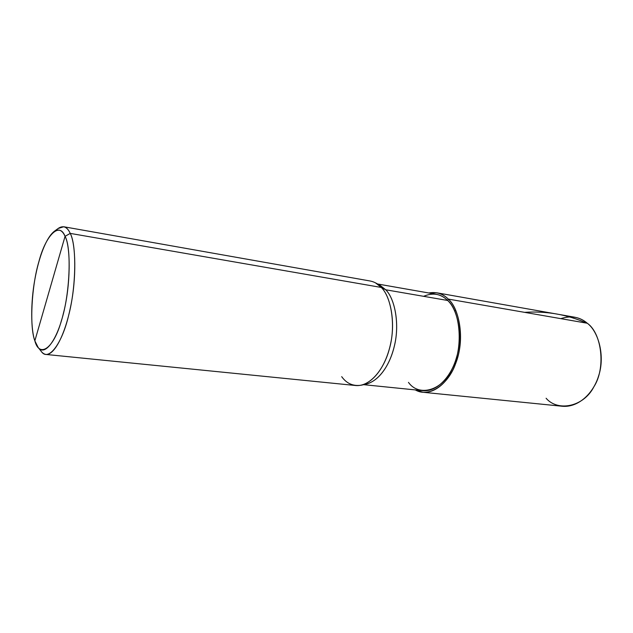 <?xml version="1.0" encoding="UTF-8"?>
<svg xmlns="http://www.w3.org/2000/svg" width="633" height="633" viewBox="0 0 633 633"><rect width="100%" height="100%" fill="white"/><g stroke="black" fill="none" stroke-linecap="round" stroke-linejoin="round"><path stroke-width="0.95" d="M377.616 283.995L436.295 294.305C440.647 295.168 444.421 297.225 447.618 300.461L448.275 299.085C460.104 309.023 464.685 341.535 455.681 363.413C448.686 384.128 429.071 398.189 415.327 389.912L422.86 392.262L562.413 406.267C578.166 407.676 593.35 393.591 598.612 375.891C605.188 356.545 598.755 331.787 587.313 323.249C579.836 316.88 571.006 315.345 560.83 318.644M436.635 292.77L574.74 317.22C579.535 318.162 583.729 320.171 587.313 323.249L448.275 299.085C444.983 295.761 441.106 293.657 436.635 292.77L428.747 292.984C436.398 291.615 442.902 293.649 448.275 299.085C458.814 308.231 464.282 335.767 457.596 357.582C452.191 377.529 437.538 393.56 422.86 392.262M363.674 384.674L422.947 390.688C437.166 391.962 451.369 376.429 456.607 357.131C463.087 336.028 457.817 309.347 447.618 300.461L448.275 299.085L587.313 323.249C601.999 333.536 605.868 368.366 593.912 386.747C583.745 406.821 557.902 412.091 546.097 398.252M423.612 296.315C432.932 292.391 440.94 293.775 447.618 300.461L385.719 289.779L381.303 287.453L70.223 233.395L65.057 236.346C70.951 247.005 70.587 286.33 63.371 313.454C57.405 339.177 44.864 357.012 38.115 347.39L34.847 340.839C30.827 329.777 30.526 302.796 34.878 279.319C38.787 257.623 45.9 238 54.185 231.401C58.774 228.568 62.398 230.214 65.057 236.346C59.312 221.052 45.441 235.967 38.866 261.745C31.571 285.831 29.347 326.763 34.847 340.839L65.057 236.346C71.782 248.009 69.915 294.717 61.361 320.804C53.56 348.981 39.333 358.128 34.847 340.839L65.057 236.346L70.223 233.395C68.506 229.55 66.33 227.334 63.696 226.749L58.101 228.513M375.591 282.904L380.029 285.293L385.719 289.779L377.774 284.28M63.696 226.749L370.297 281.028C374.538 281.883 378.21 284.019 381.303 287.453L375.456 282.824M408.467 382.379C418.761 397.057 442.317 390.893 452.081 368.936C463.411 348.767 460.721 311.135 447.618 300.461L385.719 289.779L381.303 287.453L70.223 233.395C67.327 226.899 63.411 225.182 58.465 228.244L54.185 231.401M385.719 289.779C394.937 298.61 399.898 324.602 394.248 346.52C389.461 366.649 377.371 382.989 363.904 384.437L366.349 384.073C379.539 380.591 390.3 364.568 394.715 344.487C399.684 322.87 394.588 298.365 385.719 289.779M38.115 347.39L41.382 351.592C48.638 361.957 62.161 343.11 68.578 315.645C76.34 286.686 76.633 244.67 70.223 233.395C75.841 243.752 76.672 278.607 70.469 307.329C65.239 333.52 54.707 355.145 46.011 354.456L355.825 385.537C369.767 386.755 383.978 369.767 389.414 348.736C396.1 325.718 391.226 296.861 381.303 287.453C390.426 296.315 395.672 321.73 390.521 344.17C385.956 365.004 374.839 381.62 361.277 385.204C353.135 386.391 346.607 383.543 341.693 376.659M46.011 354.456C43.471 354.084 41.359 352.233 39.665 348.91M586.68 323.139C567.136 314.506 546.437 310.914 524.599 312.346M455.705 310.217L454.723 311.08M361.427 385.173L366.349 384.073"/></g></svg>
